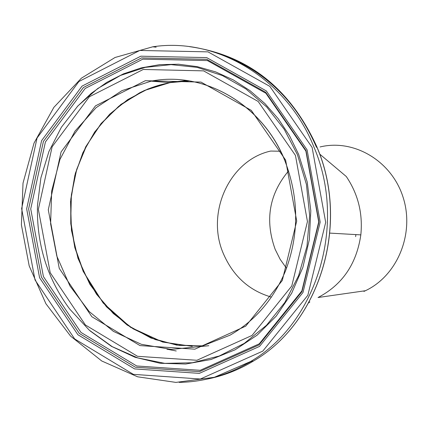 <?xml version="1.0" encoding="UTF-8"?>
<svg xmlns="http://www.w3.org/2000/svg" width="428" height="428" viewBox="0 0 428 428"><rect width="100%" height="100%" fill="white"/><g stroke="black" fill="none" stroke-linecap="round" stroke-linejoin="round"><path stroke-width="0.64" d="M309.267 302.323L308.797 302.671M308.818 302.639L309.883 301.922L308.706 302.842M346.305 176.539C358.102 194.066 362.939 213.513 360.831 234.881C356.588 263.958 342.325 284.834 318.041 297.514L365.416 290.724L363.923 291.415M155.84 80.394L153.021 81.299M203.418 345.867L179.097 345.38L155.359 339.607L133.135 328.827L113.286 313.51L96.562 294.277L83.599 271.887L74.884 247.224L70.748 221.228L71.374 194.906L76.746 169.279L86.681 145.354L100.837 124.077L118.684 106.331L139.549 92.865C155.321 84.985 171.997 81.01 189.577 80.935M271.47 297.128C249.23 290.671 233.223 276.231 223.443 253.799C205.51 213.032 229.392 160.067 270.699 151.057L280.565 151.228M355.887 234.598L355.62 236.636M208.816 345.706L200.716 346.536M168.284 82.529L186.801 80.501M288.595 170.884C269.196 194.039 264.718 220.195 275.161 249.347L280.142 259.298L286.519 268.303M320.037 146.959C354.224 138.608 391.904 161.228 403.155 197.485C414.748 233.618 397.473 275.653 365.416 290.724M189.492 80.919L169.857 82.652L144.166 90.57L120.878 104.437L101.088 123.526L85.691 146.852L75.365 173.286L70.556 201.561L71.449 230.355L77.971 258.341L89.827 284.224L106.476 306.812L127.159 325.034L150.945 338.024L176.737 345.107L203.327 345.894M192.274 346.343L162.672 342.047L130.567 327.318L103.207 303.045L83.209 271.406L74.83 247.662L70.775 223.641L70.775 199.266L74.857 175.336L82.904 152.662L94.668 132.011L109.782 114.099L127.758 99.564L148.013 88.944L169.857 82.652L151.111 81.143C204.226 70.631 262.626 104.603 284.839 160.666C299.102 197.848 299.268 234.731 285.337 271.315C273.332 299.616 254.885 320.909 229.996 335.194L201.411 346.37L171.227 349.425L141.288 344.283L113.383 331.352L89.126 311.482L69.903 285.893L56.817 256.099L50.616 223.833L51.665 190.968L59.952 159.43L75.044 131.08L96.118 107.658L121.98 90.629L151.111 81.143C204.311 70.641 262.728 104.646 284.936 160.687M176.234 350.981L166.952 349.195M151.673 81.192L152.529 80.897M285.626 160.099L251.29 110.365L201.01 82.096L145.333 80.705L95.503 105.839L61.076 151.951L48.289 209.806L59.246 268.377L91.817 316.704L140.01 345.594L194.858 349.173L245.736 326.141L282.303 280.468L296.706 221.057L285.626 160.099M295.443 155.401L307.454 221.538L291.773 285.974L252.071 335.424L196.907 360.274L137.532 356.305L85.413 324.986L50.215 272.7L38.349 209.356L52.13 146.756L89.329 96.787L143.257 69.464L203.605 70.871L258.17 101.463L295.443 155.401M312.114 147.43L325.687 222.367L307.828 295.299L262.776 351.126L200.363 379.021L133.354 374.35L74.643 338.917L35.021 279.971L21.63 208.602L37.065 138.003L78.913 81.513L139.753 50.467L208.008 51.863L269.838 86.365L312.114 147.43M179.172 382.386C204.434 381.894 228.204 374.96 250.471 361.58C316.945 323.081 347.247 224.379 313.863 146.852C286.878 79.019 217.397 36.888 152.737 46.802L156.166 47.187M189.599 46.663C247.78 54.918 290.189 88.334 316.832 146.922C350.109 224.197 319.882 322.573 253.585 360.959C238.829 369.899 223.181 375.982 206.644 379.197M307.079 149.837L266.318 90.918L206.681 57.598L140.812 56.191L82.048 86.114L41.602 140.635L26.659 208.827L39.59 277.783L77.885 334.728L134.611 368.92L199.325 373.377L259.55 346.396L302.987 292.485L320.187 222.116L307.079 149.837M316.506 147.318C297.027 102.436 266.136 71.829 223.833 55.496M239.536 367.615L251.402 361.393M297.439 154.674L284.197 129.256L266.794 107.064L245.923 88.944L222.394 75.558L197.121 67.367L171.072 64.628L145.21 67.378L120.477 75.451L97.761 88.489L77.843 105.973L61.391 127.228L48.942 151.475L40.89 177.855L37.471 205.44C36.503 244.169 47.235 278.698 69.673 309.027L89.238 330.132L112.216 346.653L137.73 357.899L164.791 363.361L192.311 362.757L219.179 356.032L244.27 343.39L266.5 325.269L284.887 302.387L298.6 275.664L306.988 246.228L309.647 215.348L306.421 184.372L297.439 154.674M90.148 330.935L111.489 346.37L135.066 357.284L160.083 363.26L185.688 364.03L210.993 359.509L235.095 349.799L257.105 335.178L276.21 316.115L291.661 293.271L302.853 267.452L309.326 239.594L310.808 210.747L307.208 181.986L298.658 154.417L289.569 135.815L278.237 118.754L264.9 103.56L249.824 90.538L233.314 79.929L215.701 71.92L197.34 66.661L178.588 64.221L159.804 64.633L141.347 67.859L123.564 73.814L106.77 82.363L91.282 93.331L77.361 106.486M305.999 150.549L318.962 222.02L301.954 291.612L259.01 344.936L199.443 371.638L135.425 367.245L79.298 333.433L41.409 277.098L28.617 208.88L43.41 141.417L83.439 87.494L141.572 57.914L206.719 59.321L265.692 92.282L305.999 150.549M305.87 151.047L265.9 93.272L207.414 60.573L142.797 59.166L85.129 88.494L45.411 141.973L30.725 208.885L43.41 276.558L80.999 332.438L136.682 365.967L200.186 370.311L259.266 343.818L301.858 290.928L318.721 221.918L305.87 151.047M319.673 154.064L346.295 176.523M329.892 233.11L360.831 234.881M189.748 46.679C247.924 54.993 290.312 88.409 316.918 146.943C350.195 224.192 319.951 322.562 253.585 360.959L250.471 361.58L214.369 377.282L175.919 382.402L137.586 376.795L101.757 360.997L70.588 336.119L45.924 303.762L29.2 265.922L21.4 224.887L23.021 183.104L34.031 143.107L53.858 107.364L81.406 78.174L115.052 57.486L152.737 46.802"/></g></svg>
